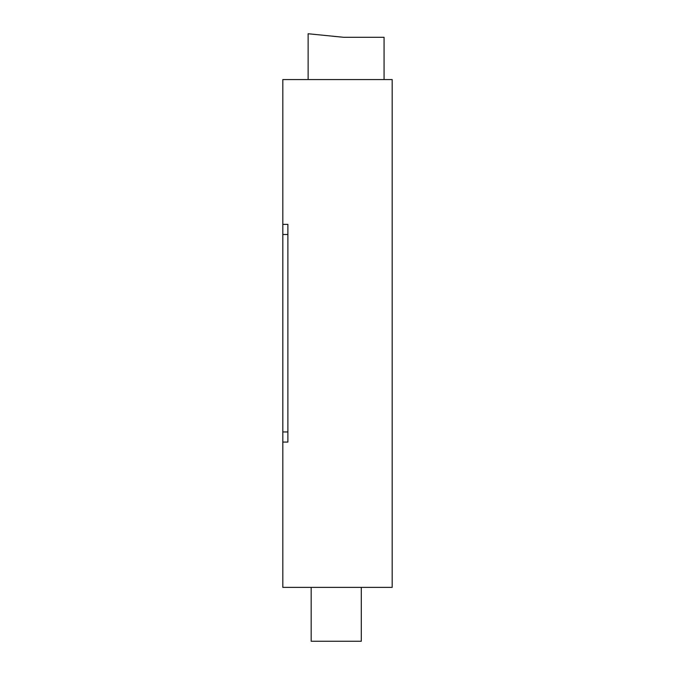 <?xml version="1.0" encoding="UTF-8"?>
<svg xmlns="http://www.w3.org/2000/svg" width="675" height="675" viewBox="0 0 675 675"><rect width="100%" height="100%" fill="white"/><g stroke="black" fill="none" stroke-linecap="round" stroke-linejoin="round"><path stroke-width="1.01" d="M282.817 431.949L282.817 587.377L392.183 587.377L392.183 79.566L282.817 79.566L282.817 431.949L287.887 431.949L287.887 224.37L282.817 224.37M282.817 442.074L287.887 442.074L287.887 431.949M311.175 587.377L311.175 641.25L361.294 641.25L361.294 587.377M308.137 79.566L308.137 33.75L343.575 37.294L384.075 37.294L384.075 79.566M287.887 234.495L282.817 234.495"/></g></svg>
